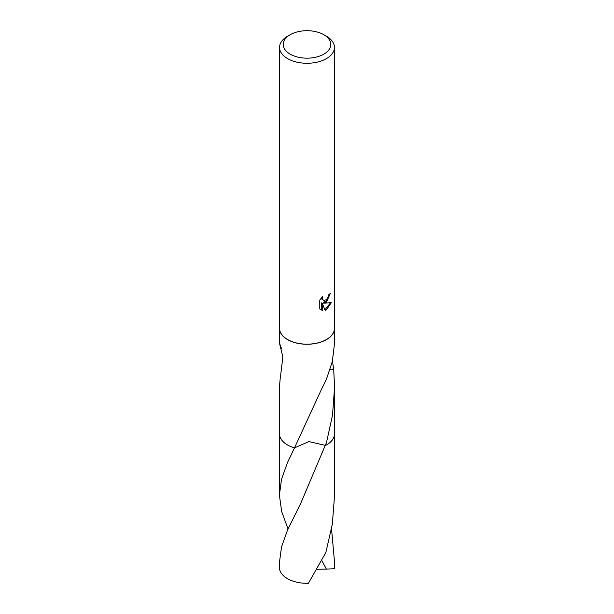 <?xml version="1.0" encoding="UTF-8"?>
<svg xmlns="http://www.w3.org/2000/svg" width="614" height="614" viewBox="0 0 614 614"><rect width="100%" height="100%" fill="white"/><g stroke="black" fill="none" stroke-linecap="round" stroke-linejoin="round"><path stroke-width="0.92" d="M326.41 302.18L323.778 303.17L331.299 302.687L326.41 309.801L325.121 310.346L322.273 303.247L322.273 310.408L319.764 308.934L319.764 300.1L322.657 296.524L322.266 298.274L323.325 300.376L326.41 299.801L328.39 296.631L328.682 294.797A27.446 15.849 0 0 0 330.355 293.408L326.41 302.18M323.824 34.722L326.41 36.218A27.446 15.849 180 0 1 334.446 47.424A27.446 15.849 180 0 1 326.41 58.629A27.446 15.849 180 0 1 296.493 62.068A27.446 15.849 180 0 1 279.554 47.424A27.446 15.849 180 0 1 287.59 36.218L290.176 34.722A23.793 13.738 180 0 1 323.824 34.722A23.793 13.738 180 0 1 323.824 54.147A23.793 13.738 180 0 1 290.176 54.147A23.793 13.738 180 0 1 290.176 34.722L287.59 36.218M334.446 47.424L334.446 328.329A27.446 15.849 180 0 1 326.41 339.534A27.446 15.849 180 0 1 296.493 342.965A27.446 15.849 180 0 1 279.554 328.329L279.554 47.424M334.584 433.254A27.599 15.933 180 0 1 334.599 433.668A27.584 15.926 180 0 1 326.51 444.92A27.584 15.926 180 0 1 325.62 445.411L308.88 441.596L294.513 447.859A27.592 15.933 180 0 1 279.416 433.377M334.446 326.74A27.584 15.926 180 0 1 334.584 328.329L334.584 342.942L332.335 361.485L326.502 379.022L323.171 386.045A27.584 15.926 0 0 1 322.949 386.137L294.513 447.859A27.584 15.926 180 0 1 279.416 433.661A27.599 15.933 180 0 1 279.416 433.254M332.458 360.932L333.602 368.93A27.584 15.926 180 0 1 333.686 369.121L334.584 387.288L332.496 415.302L326.51 442.441L300.714 503.388L287.49 530.158L281.511 546.92L279.416 562.746L279.416 567.39A27.584 15.926 180 0 0 287.49 578.657A27.584 15.926 180 0 0 308.382 583.3L325.85 552.47L332.32 524.287L334.592 495.145L334.599 433.668A27.599 15.933 180 0 1 325.627 445.419L325.627 445.419A27.592 15.933 180 0 0 326.51 444.927A27.592 15.933 180 0 0 334.584 433.377M334.584 328.329A27.584 15.926 180 0 1 326.51 339.588A27.584 15.926 180 0 1 296.439 343.042A27.584 15.926 180 0 1 279.416 328.329A27.584 15.926 180 0 1 279.554 326.74M281.519 348.606L279.416 342.942L282.862 356.934L280.398 377.38A27.584 15.926 180 0 1 280.314 377.188L279.416 387.288L279.416 433.661A27.599 15.933 180 0 0 287.49 444.927A27.599 15.933 180 0 0 294.505 447.875L287.49 462.549L281.511 479.288L279.408 495.137L279.401 433.668M329.641 294.045L327.577 299.901L323.125 302.794L323.778 303.17M323.332 300.376L321.889 299.156L321.613 297.613M320.623 309.663L321.613 310.024L321.613 302.863L322.273 303.247M324.913 309.824L330.439 302.886M321.613 310.032L322.273 310.408M333.602 368.93A18.389 10.615 0 0 0 330.132 369.559M330.063 369.774L333.686 369.121M331.537 528.946L334.584 562.754L334.492 568.717L326.418 569.094L321.782 560.574M334.584 562.754L334.584 567.39A27.584 15.926 180 0 1 334.492 568.717M288.027 528.946L281.649 511.5L279.408 495.137M326.418 569.094L316.985 569.301M279.416 342.942L279.416 328.329M334.584 433.661L334.584 387.288"/></g></svg>

